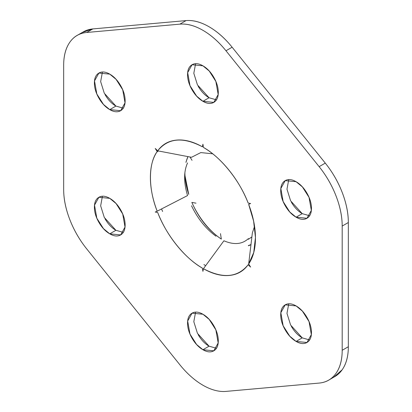 <?xml version="1.0" encoding="UTF-8"?>
<svg xmlns="http://www.w3.org/2000/svg" width="412" height="412" viewBox="0 0 412 412"><rect width="100%" height="100%" fill="white"/><g stroke="black" fill="none" stroke-linecap="round" stroke-linejoin="round"><path stroke-width="0.62" d="M195.576 63.731L193.815 73.29L197.456 84.918L209.075 97.757L202.925 101.306L196.617 96.099L189.989 85.665L187.671 72.61L192.059 64.741L202.925 65.817C207.169 68.263 210.795 72.09 213.792 77.286C216.794 82.482 218.293 87.535 218.293 92.432C218.293 97.335 216.794 100.646 213.792 102.382C210.795 104.112 207.169 103.757 202.925 101.306C198.682 98.854 195.061 95.033 192.059 89.831C189.062 84.635 187.558 79.588 187.558 74.685C187.558 69.788 189.062 66.471 192.059 64.741C195.061 63.005 198.682 63.366 202.925 65.817L209.234 71.024L215.867 81.458L218.18 94.513L213.792 102.382L202.925 101.306L209.075 97.757C204.831 95.306 201.205 91.485 198.208 86.283L198.172 86.226M102.418 72.054L100.652 81.612L104.293 93.236L115.911 106.08L109.767 109.628L103.458 104.421L96.825 93.982L94.513 80.927L98.901 73.058L109.767 74.134C114.011 76.586 117.631 80.412 120.634 85.608C123.631 90.805 125.135 95.852 125.135 100.755C125.135 105.652 123.631 108.969 120.634 110.704C117.631 112.435 114.011 112.074 109.767 109.628C105.524 107.177 101.898 103.355 98.901 98.154C95.898 92.957 94.4 87.91 94.4 83.008C94.4 78.11 95.898 74.793 98.901 73.058C101.898 71.328 105.524 71.688 109.767 74.134L116.076 79.346L122.704 89.78L125.021 102.835L120.634 110.704L109.767 109.628L115.911 106.08C111.667 103.628 108.047 99.802 105.045 94.605L105.014 94.549M195.576 312.162L193.815 321.715L197.456 333.344L209.075 346.183L202.925 349.731L196.617 344.525L189.989 334.091L187.671 321.036L192.059 313.166L202.925 314.243C207.169 316.694 210.795 320.515 213.792 325.717C216.794 330.913 218.293 335.96 218.293 340.863C218.293 345.761 216.794 349.077 213.792 350.808C210.795 352.543 207.169 352.183 202.925 349.731C198.682 347.285 195.061 343.459 192.059 338.262C189.062 333.066 187.558 328.019 187.558 323.116C187.558 318.219 189.062 314.902 192.059 313.166C195.061 311.436 198.682 311.796 202.925 314.243L209.234 319.449L215.867 329.888L218.18 342.944L213.792 350.808L202.925 349.731L209.075 346.183C204.831 343.737 201.205 339.91 198.208 334.714L198.172 334.657M288.74 179.627L286.973 189.18L290.614 200.809L302.233 213.648L296.089 217.196L289.78 211.989L283.147 201.556L280.835 188.5L285.222 180.631L296.089 181.707C300.333 184.159 303.953 187.98 306.955 193.177C309.953 198.378 311.457 203.425 311.457 208.328C311.457 213.225 309.953 216.542 306.955 218.272C303.953 220.008 300.333 219.648 296.089 217.196C291.845 214.75 288.22 210.923 285.222 205.727C282.22 200.531 280.721 195.479 280.721 190.581C280.721 185.678 282.22 182.367 285.222 180.631C288.22 178.901 291.845 179.256 296.089 181.707L302.398 186.914L309.026 197.348L311.343 210.403L306.955 218.272L296.089 217.196L302.233 213.648C297.989 211.196 294.369 207.375 291.366 202.179L291.336 202.117M288.74 303.84L286.973 313.393L290.614 325.022L302.233 337.866L296.089 341.414L289.78 336.207L283.147 325.768L280.835 312.713L285.222 304.844L296.089 305.92C300.333 308.372 303.953 312.198 306.955 317.394C309.953 322.591 311.457 327.638 311.457 332.541C311.457 337.438 309.953 340.755 306.955 342.49C303.953 344.221 300.333 343.86 296.089 341.414C291.845 338.963 288.22 335.136 285.222 329.94C282.22 324.744 280.721 319.697 280.721 314.794C280.721 309.896 282.22 306.579 285.222 304.844C288.22 303.114 291.845 303.474 296.089 305.92L302.398 311.127L309.026 321.566L311.343 334.621L306.955 342.49L296.089 341.414L302.233 337.866C297.989 335.414 294.369 331.588 291.366 326.392L291.336 326.335M102.418 196.267L100.652 205.825L104.293 217.454L115.911 230.293L109.767 233.841L103.458 228.634L96.825 218.2L94.513 205.145L98.901 197.276L109.767 198.352C114.011 200.804 117.631 204.625 120.634 209.821C123.631 215.018 125.135 220.07 125.135 224.967C125.135 229.87 123.631 233.187 120.634 234.917C117.631 236.648 114.011 236.292 109.767 233.841C105.524 231.389 101.898 227.568 98.901 222.372C95.898 217.17 94.4 212.123 94.4 207.226C94.4 202.323 95.898 199.006 98.901 197.276C101.898 195.54 105.524 195.901 109.767 198.352L116.076 203.559L122.704 213.993L125.021 227.048L120.634 234.917L109.767 233.841L115.911 230.293C111.667 227.841 108.047 224.02 105.045 218.823L105.014 218.762M333.72 377.222L342.161 369.785C346.276 363.93 348.336 356.246 348.336 346.734L342.192 350.282A65.199 37.641 60 0 1 328.833 380.044A65.199 37.641 60 0 1 319.14 383.078L225.977 391.4A65.199 37.641 60 0 1 202.925 385.225A65.199 37.641 60 0 1 179.874 364.785A65.199 37.641 -120 0 0 202.925 385.225A65.199 37.641 -120 0 0 225.977 391.4L319.14 383.078C326.268 382.439 331.897 379.195 336.012 373.334C340.132 367.478 342.192 359.794 342.192 350.282L342.192 226.07C342.192 216.563 340.132 206.5 336.012 195.885C331.897 185.271 326.268 175.533 319.14 166.659L225.977 50.764C218.844 41.895 211.16 35.082 202.925 30.323C194.691 25.57 187.007 23.51 179.874 24.148L86.716 32.471C79.583 33.109 73.959 36.354 69.839 42.215C65.724 48.07 63.664 55.754 63.664 65.266L63.664 189.479C63.664 198.991 65.724 209.049 69.839 219.663C73.959 230.277 79.583 240.016 86.716 248.889L179.874 364.785L86.716 248.889A65.199 37.641 60 0 1 63.664 189.479L63.664 65.266A65.199 37.641 60 0 1 77.018 35.504A65.199 37.641 60 0 1 86.716 32.471L179.874 24.148A65.199 37.641 60 0 1 225.977 50.764L319.14 166.659L325.284 163.111L232.126 47.215C224.993 38.347 217.309 31.533 209.075 26.775C200.84 22.021 193.156 19.961 186.023 20.6L92.86 28.922L82.204 32.512M248.163 264.72C243.487 271.173 237.163 274.758 229.19 275.468C221.218 276.179 212.633 273.928 203.43 268.717L202.925 271.353L202.426 268.14C193.218 262.722 184.633 255.059 176.66 245.14C168.688 235.226 162.364 224.339 157.688 212.484L155.242 212.036L157.183 211.191C152.661 199.32 150.395 188.073 150.395 177.448C150.395 166.819 152.661 158.182 157.183 151.544L155.242 148.459L157.688 150.828C162.364 144.375 168.688 140.791 176.66 140.08C184.633 139.369 193.218 141.62 202.426 146.832L202.925 144.195L203.43 147.414C212.633 152.826 221.218 160.495 229.19 170.408C237.163 180.322 243.487 191.209 248.163 203.065L250.609 203.518L248.668 204.357C253.195 216.228 255.455 227.476 255.455 238.1C255.455 248.73 253.195 257.366 248.668 264.004L250.609 267.094L248.163 264.72C237.734 277.606 222.825 278.939 203.43 268.717L223.912 240.783C234.026 245.094 242.189 244.362 248.395 238.6M157.688 151.729A77.868 44.954 60 0 1 158.043 150.895M185.91 162.287L187.975 156.591A55.934 32.296 -120 0 0 186.023 162.328M184.89 172.566A55.934 32.296 -120 0 0 188.742 194.407L184.72 174.358M203.95 264.581L205.65 265.709A77.868 44.954 60 0 1 203.955 264.571M161.566 208.935L162.601 211.5A77.868 44.954 60 0 1 161.586 208.987M196.004 203.168L191.848 202.4A55.934 32.296 -120 0 0 221.337 239.089L220.487 233.625M248.379 245.526A55.934 32.296 -120 0 0 251.032 244.512M192.043 160.33L189.937 156.977M191.848 202.4C198.97 218.484 208.802 230.715 221.337 239.089M251.912 236.905L248.395 239.3M248.379 245.784L251.011 244.713M334.982 376.496A65.199 37.641 -120 0 0 348.336 346.734L348.336 222.521C348.336 213.009 346.276 202.951 342.161 192.337C338.041 181.723 332.417 171.984 325.284 163.111L232.126 47.215L225.977 50.764L232.126 47.215A65.199 37.641 -120 0 0 186.023 20.6L179.874 24.148L186.023 20.6L92.86 28.922L86.716 32.471L92.86 28.922A65.199 37.641 -120 0 0 83.167 31.956M157.662 151.719L158.017 150.89M342.192 226.07L342.192 350.282L348.336 346.734L348.336 222.521L342.192 226.07L348.336 222.521A65.199 37.641 -120 0 0 325.284 163.111L319.14 166.659A65.199 37.641 60 0 1 342.192 226.07M115.911 230.293L123.26 232.373M302.233 337.866L309.582 339.946M302.233 213.648L309.582 215.733M209.075 346.183L216.424 348.269M115.911 106.08L123.26 108.16M209.075 97.757L216.424 99.838M212.68 153.805L200.798 152.584L191.513 157.291L157.688 150.828C168.117 137.943 183.031 136.609 202.426 146.832M203.43 147.414C220.806 157.08 239.748 180.641 248.163 203.065M248.668 204.357L253.612 221.1L255.455 237.544L253.735 252.515L248.668 264.004L252.35 232.971L254.544 226.317M191.513 205.758C197.724 218.69 205.882 228.845 215.996 236.215M202.426 268.14C185.045 258.468 166.103 234.907 157.688 212.484M187.558 162.92C183.649 171.541 183.649 182.423 187.558 195.561L157.183 211.191C148.222 188.82 148.222 163.564 157.183 151.544M78.28 34.778L83.312 31.868M329.796 379.488L334.832 376.583"/></g></svg>
